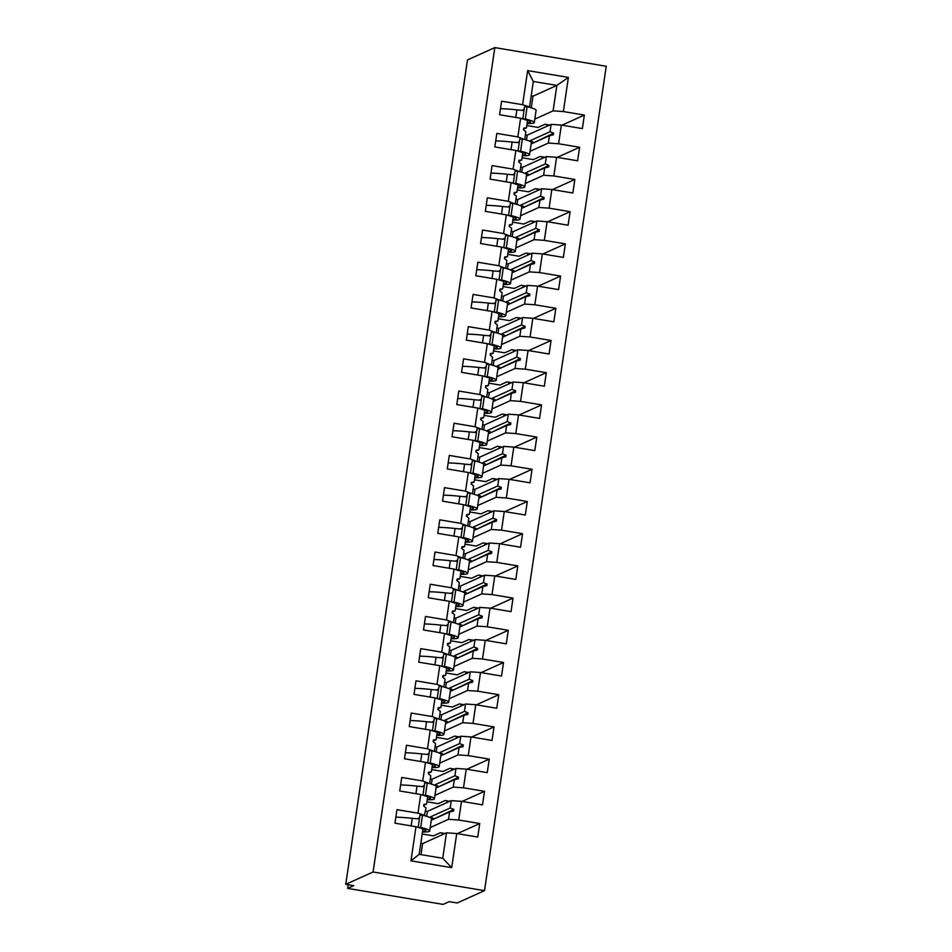 <?xml version="1.0" encoding="UTF-8"?>
<svg xmlns="http://www.w3.org/2000/svg" width="952" height="952" viewBox="0 0 952 952"><rect width="100%" height="100%" fill="white"/><g stroke="black" fill="none" stroke-linecap="round" stroke-linejoin="round"><path stroke-width="1.43" d="M484.508 890.655L457.174 902.996L449.213 901.663L443.132 904.4L347.635 888.394L353.704 885.657L345.755 884.325L373.089 871.984L484.508 890.655L606.245 66.271L494.826 47.6L373.089 871.984M525.433 134.851L527.241 135.148L551.125 124.379L550.03 131.733L530.407 140.587L530.276 141.479M561.966 125.176L584.361 115.073L582.362 128.591L561.359 125.069L551.125 124.379M531.275 107.85L532.989 96.188L556.872 85.406L533.31 81.467L529.562 106.898L522.6 104.72L501.597 101.198L499.598 114.728L520.601 118.25L517.852 136.921L524.171 139.397M523.588 129.091L526.48 127.794L527.563 120.428L520.601 118.25M546.638 126.39L546.912 124.581M520.673 167.052L522.481 167.35L546.365 156.58L545.282 163.934L525.647 172.8L525.516 173.68M557.206 157.377L579.613 147.274L577.614 160.793L556.599 157.282L546.365 156.58M517.852 136.921L496.837 133.399L494.838 146.929L515.853 150.452L513.092 169.123L519.411 171.598M518.828 161.293L521.72 159.995L522.803 152.629L515.853 150.452M541.89 158.603L542.152 156.782M515.924 199.254L517.733 199.551L541.605 188.782L540.522 196.136L520.899 205.001L520.768 205.882M552.457 189.579L574.853 179.476L572.854 192.994L551.839 189.484L541.605 188.782M513.092 169.123L492.077 165.612L490.09 179.131L511.093 182.653L508.332 201.324L514.663 203.799M514.08 193.494L516.96 192.197L518.055 184.831L511.093 182.653M537.13 190.805L537.392 188.996M511.164 231.455L512.973 231.752L536.857 220.983L535.762 228.349L516.139 237.203L516.008 238.083M547.697 221.78L570.093 211.677L568.094 225.207L547.091 221.685L536.857 220.983M508.332 201.324L487.329 197.814L485.33 211.332L506.345 214.855L503.584 233.537L509.903 236.001M509.32 225.695L512.212 224.398L513.295 217.032L506.345 214.855M532.37 223.006L532.644 221.197M506.416 263.656L508.213 263.966L532.097 253.184L531.014 260.55L511.391 269.404L511.26 270.285M542.938 253.982L565.345 243.879L563.346 257.409L542.331 253.886L532.097 253.184M503.584 233.537L482.569 230.015L480.57 243.534L501.585 247.056L498.824 265.739L505.155 268.202M504.56 257.897L507.452 256.6L508.535 249.234L501.585 247.056M527.622 255.207L527.884 253.399M501.656 295.858L503.465 296.167L527.337 285.386L526.254 292.752L506.631 301.605L506.5 302.486M538.189 286.195L560.585 276.08L558.586 289.61L537.582 286.088L527.337 285.386M498.824 265.739L477.821 262.216L475.822 275.735L496.825 279.257L494.076 297.94L500.395 300.404M499.812 290.11L502.704 288.801L503.786 281.435L496.825 279.257M522.862 287.409L523.136 285.6M496.896 328.059L498.705 328.369L522.588 317.587L521.506 324.953L501.871 333.807L501.74 334.699M533.429 318.396L555.837 308.281L553.838 321.812L532.822 318.289L522.588 317.587M494.076 297.94L473.061 294.418L471.062 307.948L492.077 311.459L489.316 330.142L495.635 332.605M495.052 322.312L497.944 321.002L499.026 313.648L492.077 311.459M518.114 319.61L518.376 317.801M492.148 360.261L493.957 360.57L517.828 349.789L516.746 357.155L497.123 366.008L496.992 366.901M528.681 350.598L551.077 340.483L549.078 354.013L528.062 350.491L517.828 349.789M489.316 330.142L468.301 326.619L466.313 340.15L487.317 343.66L484.556 362.343L490.887 364.806M490.304 354.513L493.184 353.204L494.278 345.85L487.317 343.66M513.354 351.812L513.616 350.003M487.388 392.462L489.197 392.771L513.08 381.99L511.986 389.356L492.362 398.21L492.232 399.102M523.921 382.799L546.317 372.684L544.318 386.214L523.314 382.692L513.08 381.99M484.556 362.343L463.553 358.821L461.553 372.351L482.569 375.873L479.808 394.544L486.127 397.008M485.544 386.714L488.435 385.405L489.518 378.051L482.569 375.873M508.594 384.013L508.868 382.204M482.64 424.675L484.437 424.973L508.32 414.203L507.237 421.558L487.602 430.411L487.472 431.304M519.161 415.001L541.569 404.897L539.57 418.416L518.554 414.893L508.32 414.203M479.808 394.544L458.793 391.022L456.793 404.552L477.809 408.075L475.048 426.746L481.367 429.209M480.784 418.916L483.675 417.607L484.758 410.252L477.809 408.075M503.846 416.214L504.108 414.406M477.88 456.877L479.689 457.174L503.56 446.405L502.477 453.759L482.854 462.612L482.723 463.505M514.413 447.202L536.809 437.099L534.81 450.617L513.806 447.095L503.56 446.405M475.048 426.746L454.044 423.223L452.045 436.754L473.049 440.276L470.3 458.947L476.619 461.422M476.036 451.117L478.927 449.82L480.01 442.454L473.049 440.276M499.086 448.416L499.36 446.607M473.12 489.078L474.929 489.376L498.812 478.606L497.729 485.96L478.094 494.826L477.963 495.706M509.653 479.403L532.049 469.3L530.062 482.819L509.046 479.308L498.812 478.606M470.3 458.947L449.284 455.425L447.285 468.955L468.301 472.478L465.54 491.149L471.859 493.624M471.276 483.318L474.167 482.021L475.25 474.655L468.301 472.478M494.338 480.629L494.6 478.808M468.372 521.279L470.181 521.577L494.052 510.808L492.969 518.162L473.346 527.027L473.215 527.908M504.905 511.605L527.301 501.502L525.302 515.02L504.286 511.51L494.052 510.808M465.54 491.149L444.524 487.638L442.537 501.157L463.541 504.679L460.78 523.35L467.111 525.825M466.528 515.52L469.407 514.223L470.502 506.857L463.541 504.679M489.578 512.83L489.84 511.022M463.612 553.481L465.421 553.778L489.304 543.009L488.209 550.375L468.586 559.229L468.455 560.109M500.145 543.806L522.541 533.703L520.542 547.233L499.538 543.711L489.304 543.009M460.78 523.35L439.776 519.84L437.777 533.358L458.793 536.88L456.032 555.563L462.351 558.027M461.768 547.721L464.659 546.424L465.742 539.058L458.793 536.88M484.818 545.032L485.092 543.223M458.864 585.682L460.661 585.992L484.544 575.21L483.461 582.576L463.826 591.43L463.695 592.311M495.385 576.008L517.793 565.904L515.794 579.435L494.778 575.912L484.544 575.21M456.032 555.563L435.016 552.041L433.017 565.559L454.033 569.082L451.272 587.765L457.591 590.228M457.008 579.923L459.899 578.626L460.982 571.26L454.033 569.082M480.07 577.233L480.332 575.424M454.104 617.884L455.913 618.193L479.784 607.412L478.701 614.778L459.078 623.631L458.947 624.512M490.637 608.221L513.033 598.106L511.034 611.636L490.03 608.114L479.784 607.412M451.272 587.765L430.268 584.242L428.269 597.761L449.273 601.283L446.524 619.966L452.843 622.429M452.26 612.136L455.151 610.827L456.234 603.461L449.273 601.283M475.31 609.435L475.583 607.626M449.344 650.085L451.153 650.394L475.036 639.613L473.953 646.979L454.318 655.833L454.187 656.725M485.877 640.422L508.273 630.307L506.285 643.838L485.27 640.315L475.036 639.613M446.524 619.966L425.508 616.444L423.509 629.974L444.524 633.485L441.764 652.168L448.083 654.631M447.5 644.337L450.391 643.028L451.474 635.674L444.524 633.485M470.562 641.636L470.823 639.827M444.596 682.287L446.405 682.596L470.276 671.814L469.193 679.181L449.57 688.034L449.439 688.927M481.129 672.624L503.525 662.509L501.525 676.039L480.51 672.517L470.276 671.814M441.764 652.168L420.748 648.645L418.761 662.176L439.764 665.686L437.004 684.369L443.334 686.832M442.751 676.539L445.631 675.23L446.726 667.876L439.764 665.686M465.802 673.837L466.063 672.029M439.836 714.488L441.645 714.797L465.528 704.016L464.433 711.382L444.81 720.236L444.679 721.128M476.369 704.825L498.765 694.71L496.765 708.24L475.762 704.718L465.528 704.016M437.004 684.369L416 680.847L414.001 694.377L435.016 697.899L432.256 716.57L438.575 719.034M437.991 708.74L440.883 707.431L441.966 700.077L435.016 697.899M461.042 706.039L461.315 704.23M435.088 746.701L436.885 746.999L460.768 736.229L459.685 743.583L440.05 752.437L439.919 753.329M471.609 737.026L494.017 726.923L492.017 740.442L471.002 736.919L460.768 736.229M432.256 716.57L411.24 713.048L409.241 726.578L430.256 730.101L427.496 748.772L433.815 751.235M433.231 740.942L436.123 739.633L437.206 732.278L430.256 730.101M456.294 738.24L456.555 736.432M430.328 778.903L432.137 779.2L456.008 768.431L454.925 775.785L435.302 784.638L435.171 785.531M466.861 769.228L489.257 759.125L487.257 772.643L466.254 769.121L456.008 768.431M427.496 748.772L406.492 745.249L404.493 758.78L425.496 762.302L422.748 780.973L429.066 783.448M428.483 773.143L431.363 771.846L432.458 764.48L425.496 762.302M451.534 770.442L451.807 768.633M425.568 811.104L427.377 811.401L451.26 800.632L450.177 807.986L430.542 816.852L430.411 817.732M462.101 801.429L484.497 791.326L482.509 804.845L461.494 801.334L451.26 800.632M422.748 780.973L401.732 777.451L399.733 790.981L420.748 794.503L417.987 813.175L396.972 809.664L394.985 823.183L415.988 826.705L410.955 860.834L419.189 854.325L442.751 858.276L451.7 867.665L410.955 860.834M423.723 805.344L426.615 804.047L427.698 796.681L420.748 794.503M446.774 802.655L447.047 800.834M549.637 125.045L544.996 124.26L538.011 127.413L526.801 125.545M544.877 157.247L540.236 156.473L533.251 159.615L522.053 157.746M540.129 189.448L535.488 188.674L528.491 191.828L517.293 189.948M535.369 221.649L530.728 220.876L523.743 224.029L512.545 222.149M530.621 253.851L525.968 253.077L518.983 256.231L507.785 254.351M525.861 286.052L521.22 285.279L514.235 288.432L503.025 286.552M521.101 318.254L516.46 317.48L509.475 320.634L498.277 318.753M516.353 350.455L511.712 349.682L504.715 352.835L493.517 350.955M511.593 382.668L506.952 381.883L499.967 385.036L488.769 383.156M506.845 414.87L502.192 414.084L495.207 417.238L484.009 415.37M502.085 447.071L497.444 446.286L490.458 449.439L479.249 447.571M497.325 479.272L492.684 478.499L485.698 481.641L474.501 479.772M492.577 511.474L487.936 510.7L480.938 513.854L469.741 511.974M487.817 543.675L483.176 542.902L476.19 546.055L464.993 544.175M483.069 575.877L478.416 575.103L471.43 578.257L460.232 576.376M478.309 608.078L473.668 607.305L466.682 610.458L455.472 608.578M473.549 640.279L468.908 639.506L461.922 642.659L450.724 640.779M468.8 672.481L464.159 671.707L457.162 674.861L445.964 672.981M464.04 704.694L459.399 703.909L452.414 707.062L441.216 705.182M459.292 736.896L454.639 736.11L447.654 739.264L436.456 737.395M454.532 769.097L449.891 768.312L442.906 771.465L431.696 769.597M449.772 801.298L445.131 800.525L438.146 803.667L426.948 801.798M420.82 843.305L422.628 843.603L446.5 832.833L442.751 858.276M461.494 801.334L458.733 820.005L479.748 823.528L477.749 837.046L456.734 833.536L446.5 832.833M419.189 854.325L422.95 828.883L415.988 826.705M442.025 834.856L442.287 833.048M445.024 833.5L440.383 832.726L433.386 835.88L422.188 834M348.17 884.729L347.635 888.394M529.562 106.898L528.931 107.183M524.195 109.325L521.946 110.337M533.31 81.467L527.646 70.591L568.392 77.409L563.358 111.551L584.361 115.073M563.358 111.551L553.112 110.849L534.81 119.107M519.435 141.527L517.198 142.538M561.359 125.069L558.598 143.752L579.613 147.274M558.598 143.752L548.364 143.05L530.05 151.309M514.687 173.728L512.438 174.74M556.599 157.282L553.838 175.953L574.853 179.476M553.838 175.953L543.604 175.251L525.302 183.522M509.927 205.929L507.69 206.941M551.839 189.484L549.09 208.155L570.093 211.677M549.09 208.155L538.856 207.453L520.542 215.723M505.179 238.131L502.93 239.142M547.091 221.685L544.33 240.356L565.345 243.879M544.33 240.356L534.096 239.654L515.782 247.925M500.419 270.332L498.17 271.344M542.331 253.886L539.57 272.558L560.585 276.08M539.57 272.558L529.336 271.867L511.034 280.126M495.659 302.534L493.422 303.557M537.582 286.088L534.822 304.759L555.837 308.281M534.822 304.759L524.588 304.069L506.274 312.327M490.911 334.735L488.662 335.758M532.822 318.289L530.062 336.972L551.077 340.483M530.062 336.972L519.828 336.27L501.525 344.529M486.151 366.948L483.913 367.96M528.062 350.491L525.314 369.174L546.317 372.684M525.314 369.174L515.08 368.472L496.765 376.73M481.403 399.15L479.153 400.161M523.314 382.692L520.554 401.375L541.569 404.897M520.554 401.375L510.32 400.673L492.005 408.932M476.643 431.351L474.393 432.363M518.554 414.893L515.794 433.577L536.809 437.099M515.794 433.577L505.56 432.874L487.257 441.133M471.883 463.553L469.645 464.564M513.806 447.095L511.045 465.778L532.049 469.3M511.045 465.778L500.812 465.076L482.497 473.334M467.135 495.754L464.885 496.765M509.046 479.308L506.285 497.979L527.301 501.502M506.285 497.979L496.052 497.277L477.749 505.548M462.375 527.955L460.137 528.967M504.286 511.51L501.537 530.181L522.541 533.703M501.537 530.181L491.303 529.479L472.989 537.749M457.626 560.157L455.377 561.168M499.538 543.711L496.777 562.382L517.793 565.904M496.777 562.382L486.543 561.68L468.229 569.95M452.866 592.358L450.617 593.37M494.778 575.912L492.017 594.583L513.033 598.106M492.017 594.583L481.783 593.893L463.481 602.152M448.106 624.56L445.869 625.583M490.03 608.114L487.269 626.785L508.273 630.307M487.269 626.785L477.035 626.095L458.721 634.353M443.358 656.761L441.109 657.784M485.27 640.315L482.509 658.998L503.525 662.509M482.509 658.998L472.275 658.296L453.973 666.555M438.598 688.974L436.361 689.986M480.51 672.517L477.761 691.2L498.765 694.71M477.761 691.2L467.527 690.497L449.213 698.756M433.85 721.176L431.601 722.187M475.762 704.718L473.001 723.401L494.017 726.923M473.001 723.401L462.767 722.699L444.453 730.957M429.09 753.377L426.841 754.389M471.002 736.919L468.241 755.602L489.257 759.125M468.241 755.602L458.007 754.9L439.705 763.159M424.33 785.578L422.093 786.59M466.254 769.121L463.493 787.804L484.497 791.326M463.493 787.804L453.259 787.102L434.945 795.36M527.646 70.591L522.6 104.72M456.734 833.536L451.7 867.665M531.145 143.954L549.447 135.696L548.364 143.05M526.515 140.051L527.241 135.148M526.48 127.794L523.731 128.151L523.493 129.769L525.885 131.745L524.802 139.111M549.447 135.696L553.409 134.779L553.647 133.173L550.03 131.733M526.385 176.156L544.687 167.897L543.604 175.251M521.755 172.252L522.481 167.35M521.72 159.995L518.971 160.352L518.733 161.971L521.137 163.946L520.054 171.312M544.687 167.897L548.661 166.981L548.899 165.374L545.282 163.934M521.625 208.357L539.939 200.099L538.856 207.453M517.007 204.466L517.733 199.551M516.96 192.197L514.211 192.554L513.973 194.172L516.377 196.148L515.294 203.514M539.939 200.099L543.901 199.182L544.139 197.576L540.522 196.136M516.876 240.559L535.179 232.3L534.096 239.654M512.247 236.667L512.973 231.752M512.212 224.398L509.463 224.767L509.225 226.374L511.629 228.349L510.534 235.715M535.179 232.3L539.141 231.384L539.379 229.777L535.762 228.349M512.116 272.76L530.431 264.501L529.336 271.867M507.499 268.869L508.213 263.966M507.452 256.6L504.703 256.969L504.465 258.575L506.869 260.55L505.786 267.917M530.431 264.501L534.393 263.585L534.631 261.978L531.014 260.55M507.368 304.961L525.671 296.703L524.588 304.069M502.739 301.07L503.465 296.167M502.704 288.801L499.955 289.17L499.717 290.776L502.109 292.752L501.026 300.118M525.671 296.703L529.633 295.786L529.871 294.18L526.254 292.752M502.608 337.163L520.911 328.904L519.828 336.27M497.979 333.271L498.705 328.369M497.944 321.002L495.195 321.371L494.957 322.978L497.36 324.953L496.278 332.319M520.911 328.904L524.885 327.988L525.123 326.381L521.506 324.953M497.848 369.376L516.163 361.105L515.08 368.472M493.231 365.473L493.957 360.57M493.184 353.204L490.435 353.573L490.197 355.179L492.6 357.167L491.518 364.521M516.163 361.105L520.125 360.201L520.363 358.583L516.746 357.155M493.1 401.577L511.402 393.307L510.32 400.673M488.471 397.674L489.197 392.771M488.435 385.405L485.687 385.774L485.449 387.381L487.852 389.368L486.758 396.722M511.402 393.307L515.365 392.402L515.603 390.784L511.986 389.356M488.34 433.779L506.654 425.508L505.56 432.874M483.723 429.876L484.437 424.973M483.675 417.607L480.927 417.976L480.689 419.582L483.092 421.569L482.01 428.924M506.654 425.508L510.617 424.604L510.855 422.985L507.237 421.558M483.592 465.98L501.894 457.722L500.812 465.076M478.963 462.077L479.689 457.174M478.927 449.82L476.178 450.177L475.94 451.795L478.332 453.771L477.25 461.137M501.894 457.722L505.857 456.805L506.095 455.199L502.477 453.759M478.832 498.182L497.134 489.923L496.052 497.277M474.203 494.278L474.929 489.376M474.167 482.021L471.418 482.378L471.18 483.997L473.584 485.972L472.489 493.338M497.134 489.923L501.109 489.007L501.347 487.4L497.729 485.96M474.072 530.383L492.386 522.124L491.303 529.479M469.455 526.492L470.181 521.577M469.407 514.223L466.658 514.58L466.42 516.198L468.824 518.174L467.741 525.54M492.386 522.124L496.349 521.208L496.587 519.602L492.969 518.162M469.324 562.584L487.626 554.326L486.543 561.68M464.695 558.693L465.421 553.778M464.659 546.424L461.91 546.793L461.672 548.4L464.076 550.375L462.981 557.741M487.626 554.326L491.589 553.409L491.827 551.803L488.209 550.375M464.564 594.786L482.878 586.527L481.783 593.893M459.947 590.894L460.661 585.992M459.899 578.626L457.15 578.995L456.912 580.601L459.316 582.576L458.233 589.942M482.878 586.527L486.841 585.611L487.079 584.004L483.461 582.576M459.816 626.987L478.118 618.729L477.035 626.095M455.187 623.096L455.913 618.193M455.151 610.827L452.402 611.196L452.164 612.802L454.556 614.778L453.473 622.144M478.118 618.729L482.081 617.812L482.319 616.206L478.701 614.778M455.056 659.189L473.358 650.93L472.275 658.296M450.427 655.297L451.153 650.394M450.391 643.028L447.642 643.397L447.404 645.004L449.808 646.979L448.713 654.345M473.358 650.93L477.333 650.014L477.571 648.407L473.953 646.979M450.296 691.39L468.61 683.131L467.527 690.497M445.679 687.499L446.405 682.596M445.631 675.23L442.882 675.599L442.644 677.205L445.048 679.192L443.965 686.547M468.61 683.131L472.573 682.227L472.811 680.609L469.193 679.181M445.548 723.603L463.85 715.333L462.767 722.699M440.919 719.7L441.645 714.797M440.883 707.431L438.134 707.8L437.896 709.407L440.3 711.394L439.205 718.748M463.85 715.333L467.813 714.428L468.051 712.81L464.433 711.382M440.788 755.805L459.102 747.534L458.007 754.9M436.171 751.901L436.885 746.999M436.123 739.633L433.374 740.001L433.136 741.608L435.54 743.595L434.457 750.949M459.102 747.534L463.065 746.63L463.303 745.011L459.685 743.583M436.04 788.006L454.342 779.747L453.259 787.102M431.411 784.103L432.137 779.2M431.363 771.846L428.614 772.203L428.388 773.821L430.78 775.797L429.697 783.163M454.342 779.747L458.305 778.831L458.543 777.225L454.925 775.785M431.28 820.207L449.582 811.949L448.499 819.303L430.197 827.574M426.651 816.304L427.377 811.401M426.615 804.047L423.866 804.404L423.628 806.023L426.032 807.998L424.306 815.65M419.582 817.78L417.333 818.791M424.937 815.364L417.987 813.175M449.582 811.949L453.557 811.033L453.795 809.426L450.177 807.986M458.733 820.005L448.499 819.303M457.353 833.631L479.748 823.528M420.998 854.622L422.628 843.603M568.392 77.409L556.872 85.406L553.112 110.849M494.826 47.6L467.492 59.94L345.755 884.325M532.989 96.188L531.18 95.878M433.457 819.22L453.795 809.426M433.553 818.553L430.542 816.852M438.217 787.018L458.543 777.225M438.313 786.352L435.302 784.638M442.966 754.817L463.303 745.011M443.061 754.151L440.05 752.437M447.726 722.616L468.051 712.81M447.821 721.949L444.81 720.236M452.474 690.414L472.811 680.609M452.581 689.736L449.57 688.034M457.234 658.213L477.571 648.407M457.329 657.534L454.318 655.833M461.994 626.011L482.319 616.206M462.089 625.333L459.078 623.631M466.742 593.81L487.079 584.004M466.837 593.132L463.826 591.43M471.502 561.609L491.827 551.803M471.597 560.93L468.586 559.229M476.25 529.395L496.587 519.602M476.357 528.729L473.346 527.027M481.01 497.194L501.347 487.4M481.105 496.527L478.094 494.826M485.77 464.993L506.095 455.199M485.865 464.326L482.854 462.612M490.518 432.791L510.855 422.985M490.613 432.125L487.602 430.411M495.278 400.59L515.603 390.784M495.373 399.923L492.362 398.21M500.026 368.388L520.363 358.583M500.133 367.71L497.123 366.008M504.786 336.187L525.123 326.381M504.881 335.509L501.871 333.807M509.546 303.985L529.871 294.18M509.641 303.307L506.631 301.605M514.294 271.784L534.631 261.978M514.389 271.106L511.391 269.404M519.054 239.583L539.379 229.777M519.149 238.904L516.139 237.203M523.802 207.369L544.139 197.576M523.909 206.703L520.899 205.001M528.562 175.168L548.899 165.374M528.658 174.502L525.647 172.8M533.322 142.967L553.647 133.173M533.418 142.3L530.407 140.587M395.865 817.173A36.688 4.094 8.4 0 1 412.275 818.327A22.277 2.487 -171.6 0 0 419.415 818.922M422.486 831.965A26.204 2.927 -171.6 0 0 429.685 831.025L431.494 818.779A26.204 2.927 -171.6 0 0 422.51 815.186L419.963 815.15L418.166 827.383L420.701 827.419L422.51 815.186M429.685 831.025A26.204 2.927 -171.6 0 0 420.701 827.419M422.593 831.239A22.277 2.487 -171.6 0 0 425.794 830.442A22.277 2.487 -171.6 0 0 418.237 827.407M400.625 784.96A36.688 4.094 8.4 0 1 417.035 786.126A22.277 2.487 -171.6 0 0 424.164 786.721M427.246 799.763A26.204 2.927 -171.6 0 0 434.433 798.811L436.242 786.578A26.204 2.927 -171.6 0 0 427.269 782.984L424.723 782.949L422.914 795.182L425.461 795.217L427.269 782.984M434.433 798.811A26.204 2.927 -171.6 0 0 425.461 795.217M427.353 799.037A22.277 2.487 -171.6 0 0 430.554 798.24A22.277 2.487 -171.6 0 0 422.985 795.206M405.373 752.758A36.688 4.094 8.4 0 1 421.784 753.924A22.277 2.487 -171.6 0 0 428.924 754.519M432.006 767.562A26.204 2.927 -171.6 0 0 439.193 766.61L441.002 754.377A26.204 2.927 -171.6 0 0 432.018 750.783L429.483 750.747L427.674 762.98L430.209 763.016L432.018 750.783M439.193 766.61A26.204 2.927 -171.6 0 0 430.209 763.016M432.113 766.836A22.277 2.487 -171.6 0 0 435.302 766.039A22.277 2.487 -171.6 0 0 427.745 763.004M410.133 720.557A36.688 4.094 8.4 0 1 426.544 721.711A22.277 2.487 -171.6 0 0 433.672 722.318M436.754 735.361A26.204 2.927 -171.6 0 0 443.953 734.408L445.75 722.175A26.204 2.927 -171.6 0 0 436.778 718.582L434.231 718.546L432.422 730.779L434.969 730.815L436.778 718.582M443.953 734.408A26.204 2.927 -171.6 0 0 434.969 730.815M436.861 734.635A22.277 2.487 -171.6 0 0 440.062 733.837A22.277 2.487 -171.6 0 0 432.494 730.803M414.893 688.356A36.688 4.094 8.4 0 1 431.304 689.51A22.277 2.487 -171.6 0 0 438.432 690.117M441.514 703.159A26.204 2.927 -171.6 0 0 448.701 702.207L450.51 689.974A26.204 2.927 -171.6 0 0 441.526 686.38L438.991 686.344L437.182 698.578L439.729 698.613L441.526 686.38M448.701 702.207A26.204 2.927 -171.6 0 0 439.729 698.613M441.621 702.433A22.277 2.487 -171.6 0 0 444.81 701.636A22.277 2.487 -171.6 0 0 437.254 698.601M419.642 656.154A36.688 4.094 8.4 0 1 436.052 657.308A22.277 2.487 -171.6 0 0 443.192 657.915M446.262 670.946A26.204 2.927 -171.6 0 0 453.461 670.006L455.27 657.772A26.204 2.927 -171.6 0 0 446.286 654.179L443.739 654.143L441.942 666.376L444.477 666.412L446.286 654.179M453.461 670.006A26.204 2.927 -171.6 0 0 444.477 666.412M446.369 670.232A22.277 2.487 -171.6 0 0 449.57 669.434A22.277 2.487 -171.6 0 0 442.014 666.4M424.402 623.953A36.688 4.094 8.4 0 1 440.812 625.107A22.277 2.487 -171.6 0 0 447.94 625.714M451.022 638.744A26.204 2.927 -171.6 0 0 458.209 637.804L460.018 625.571A26.204 2.927 -171.6 0 0 451.046 621.977L448.499 621.942L446.69 634.175M458.209 637.804A26.204 2.927 -171.6 0 0 449.237 634.211L451.046 621.977M449.237 634.211L446.714 634.175M451.129 638.03A22.277 2.487 -171.6 0 0 454.33 637.233A22.277 2.487 -171.6 0 0 446.762 634.187M429.15 591.751A36.688 4.094 8.4 0 1 445.56 592.906A22.277 2.487 -171.6 0 0 452.7 593.512M455.782 606.543A26.204 2.927 -171.6 0 0 462.969 605.603L464.778 593.358A26.204 2.927 -171.6 0 0 455.794 589.764L453.259 589.74L451.45 601.962M462.969 605.603A26.204 2.927 -171.6 0 0 453.985 602.009L455.794 589.764M453.985 602.009L451.462 601.973M455.889 605.817A22.277 2.487 -171.6 0 0 459.078 605.032A22.277 2.487 -171.6 0 0 451.522 601.985M433.91 559.55A36.688 4.094 8.4 0 1 450.32 560.704A22.277 2.487 -171.6 0 0 457.448 561.311M460.53 574.342A26.204 2.927 -171.6 0 0 467.729 573.402L469.526 561.156A26.204 2.927 -171.6 0 0 460.554 557.563L458.007 557.527L456.198 569.76M467.729 573.402A26.204 2.927 -171.6 0 0 458.745 569.808L460.554 557.563M458.745 569.808L456.222 569.772A22.277 2.487 -171.6 0 1 463.838 572.818A22.277 2.487 -171.6 0 1 460.637 573.616M438.67 527.348A36.688 4.094 8.4 0 1 455.08 528.503A22.277 2.487 -171.6 0 0 462.208 529.098M465.29 542.14A26.204 2.927 -171.6 0 0 472.478 541.2L474.286 528.955A26.204 2.927 -171.6 0 0 465.302 525.361L462.767 525.325L460.958 537.559L463.505 537.606L465.302 525.361M472.478 541.2A26.204 2.927 -171.6 0 0 463.505 537.606M465.397 541.414A22.277 2.487 -171.6 0 0 468.586 540.617A22.277 2.487 -171.6 0 0 461.03 537.582M443.418 495.147A36.688 4.094 8.4 0 1 459.828 496.301A22.277 2.487 -171.6 0 0 466.968 496.896M470.038 509.939A26.204 2.927 -171.6 0 0 477.238 508.999L479.046 496.754A26.204 2.927 -171.6 0 0 470.062 493.16L467.515 493.124L465.718 505.357M477.238 508.999A26.204 2.927 -171.6 0 0 468.253 505.393L470.062 493.16M468.253 505.393L465.73 505.369M470.145 509.213A22.277 2.487 -171.6 0 0 473.346 508.416A22.277 2.487 -171.6 0 0 465.79 505.381M448.178 462.934A36.688 4.094 8.4 0 1 464.588 464.1A22.277 2.487 -171.6 0 0 471.716 464.695M474.798 477.737A26.204 2.927 -171.6 0 0 481.986 476.785L483.794 464.552A26.204 2.927 -171.6 0 0 474.822 460.958L472.275 460.923L470.466 473.156L473.013 473.192L474.822 460.958M481.986 476.785A26.204 2.927 -171.6 0 0 473.013 473.192M474.905 477.012A22.277 2.487 -171.6 0 0 478.106 476.214A22.277 2.487 -171.6 0 0 470.538 473.18M452.926 430.732A36.688 4.094 8.4 0 1 469.336 431.899A22.277 2.487 -171.6 0 0 476.476 432.494M479.558 445.536A26.204 2.927 -171.6 0 0 486.746 444.584L488.555 432.351A26.204 2.927 -171.6 0 0 479.57 428.757L477.035 428.721L475.226 440.954L477.761 440.99L479.57 428.757M486.746 444.584A26.204 2.927 -171.6 0 0 477.761 440.99M479.665 444.81A22.277 2.487 -171.6 0 0 482.854 444.013A22.277 2.487 -171.6 0 0 475.298 440.978M457.686 398.531A36.688 4.094 8.4 0 1 474.096 399.685A22.277 2.487 -171.6 0 0 481.224 400.292M484.306 413.335A26.204 2.927 -171.6 0 0 491.506 412.383L493.303 400.149A26.204 2.927 -171.6 0 0 484.33 396.556L481.783 396.52L479.975 408.753L482.521 408.789L484.33 396.556M491.506 412.383A26.204 2.927 -171.6 0 0 482.521 408.789M484.413 412.609A22.277 2.487 -171.6 0 0 487.614 411.811A22.277 2.487 -171.6 0 0 480.046 408.777M462.446 366.33A36.688 4.094 8.4 0 1 478.856 367.484A22.277 2.487 -171.6 0 0 485.984 368.091M489.066 381.133A26.204 2.927 -171.6 0 0 496.254 380.181L498.063 367.948A26.204 2.927 -171.6 0 0 489.078 364.354L486.543 364.318L484.735 376.552L487.281 376.587L489.078 364.354M496.254 380.181A26.204 2.927 -171.6 0 0 487.281 376.587M489.173 380.407A22.277 2.487 -171.6 0 0 492.362 379.61A22.277 2.487 -171.6 0 0 484.806 376.575M467.194 334.128A36.688 4.094 8.4 0 1 483.604 335.282A22.277 2.487 -171.6 0 0 490.744 335.889M493.814 348.92A26.204 2.927 -171.6 0 0 501.014 347.98L502.823 335.747A26.204 2.927 -171.6 0 0 493.838 332.153L491.291 332.117L489.495 344.35L492.029 344.386L493.838 332.153M501.014 347.98A26.204 2.927 -171.6 0 0 492.029 344.386M493.921 348.206A22.277 2.487 -171.6 0 0 497.123 347.409A22.277 2.487 -171.6 0 0 489.566 344.374M471.954 301.927A36.688 4.094 8.4 0 1 488.364 303.081A22.277 2.487 -171.6 0 0 495.492 303.688M498.574 316.718A26.204 2.927 -171.6 0 0 505.762 315.778L507.571 303.545A26.204 2.927 -171.6 0 0 498.598 299.951L496.052 299.916L494.243 312.149L496.789 312.185L498.598 299.951M505.762 315.778A26.204 2.927 -171.6 0 0 496.789 312.185M498.681 316.005A22.277 2.487 -171.6 0 0 501.882 315.207A22.277 2.487 -171.6 0 0 494.314 312.161M476.702 269.725A36.688 4.094 8.4 0 1 493.112 270.88A22.277 2.487 -171.6 0 0 500.252 271.487M503.334 284.517A26.204 2.927 -171.6 0 0 510.522 283.577L512.331 271.344A26.204 2.927 -171.6 0 0 503.346 267.738L500.812 267.714L499.003 279.936L501.537 279.983L503.346 267.738M510.522 283.577A26.204 2.927 -171.6 0 0 501.537 279.983M503.441 283.791A22.277 2.487 -171.6 0 0 506.631 283.006A22.277 2.487 -171.6 0 0 499.074 279.959M481.462 237.524A36.688 4.094 8.4 0 1 497.872 238.678A22.277 2.487 -171.6 0 0 505 239.285M508.082 252.316A26.204 2.927 -171.6 0 0 515.282 251.376L517.079 239.13A26.204 2.927 -171.6 0 0 508.106 235.537L505.56 235.501L503.751 247.734M515.282 251.376A26.204 2.927 -171.6 0 0 506.297 247.782L508.106 235.537M506.297 247.782L503.775 247.746M508.19 251.59A22.277 2.487 -171.6 0 0 511.391 250.792A22.277 2.487 -171.6 0 0 503.822 247.758M486.222 205.323A36.688 4.094 8.4 0 1 502.632 206.477A22.277 2.487 -171.6 0 0 509.76 207.072M512.842 220.114A26.204 2.927 -171.6 0 0 520.03 219.174L521.839 206.929A26.204 2.927 -171.6 0 0 512.854 203.335L510.32 203.3L508.511 215.533M520.03 219.174A26.204 2.927 -171.6 0 0 511.057 215.58L512.854 203.335M511.057 215.58L508.523 215.545M512.949 219.388A22.277 2.487 -171.6 0 0 516.139 218.591A22.277 2.487 -171.6 0 0 508.582 215.557M490.97 173.121A36.688 4.094 8.4 0 1 507.38 174.275A22.277 2.487 -171.6 0 0 514.52 174.87M517.591 187.913A26.204 2.927 -171.6 0 0 524.79 186.973L526.599 174.728A26.204 2.927 -171.6 0 0 517.614 171.134L515.068 171.098L513.271 183.331M524.79 186.973A26.204 2.927 -171.6 0 0 515.805 183.367L517.614 171.134M515.805 183.367L513.283 183.343M517.698 187.187A22.277 2.487 -171.6 0 0 520.899 186.39A22.277 2.487 -171.6 0 0 513.342 183.355M495.73 140.908A36.688 4.094 8.4 0 1 512.14 142.074A22.277 2.487 -171.6 0 0 519.268 142.669M522.351 155.711A26.204 2.927 -171.6 0 0 529.538 154.76L531.347 142.526A26.204 2.927 -171.6 0 0 522.374 138.933L519.828 138.897L518.019 151.13M529.538 154.76A26.204 2.927 -171.6 0 0 520.565 151.166L522.374 138.933M520.565 151.166L518.043 151.13A22.277 2.487 -171.6 0 1 525.659 154.188A22.277 2.487 -171.6 0 1 522.458 154.986M500.478 108.706A36.688 4.094 8.4 0 1 516.888 109.873A22.277 2.487 -171.6 0 0 524.028 110.468M527.111 123.51A26.204 2.927 -171.6 0 0 534.298 122.558L536.107 110.325A26.204 2.927 -171.6 0 0 527.122 106.731L524.588 106.695L522.779 118.929L525.314 118.964L527.122 106.731M534.298 122.558A26.204 2.927 -171.6 0 0 525.314 118.964M527.218 122.784A22.277 2.487 -171.6 0 0 530.407 121.987A22.277 2.487 -171.6 0 0 522.85 118.952M411.157 825.896L412.275 818.327M415.917 793.694L417.035 786.126M420.665 761.493L421.784 753.924M425.425 729.292L426.544 721.711M430.185 697.09L431.304 689.51M434.933 664.877L436.052 657.308M439.693 632.675L440.812 625.107M444.453 600.474L445.56 592.906M449.201 568.273L450.32 560.704M453.961 536.071L455.08 528.503M458.709 503.87L459.828 496.301M463.469 471.668L464.588 464.1M468.229 439.467L469.336 431.899M472.977 407.266L474.096 399.685M477.737 375.064L478.856 367.484M482.485 342.851L483.604 335.282M487.245 310.649L488.364 303.081M492.005 278.448L493.112 270.88M496.754 246.247L497.872 238.678M501.514 214.045L502.632 206.477M506.262 181.844L507.38 174.275M511.022 149.642L512.14 142.074M515.782 117.441L516.888 109.873"/></g></svg>
